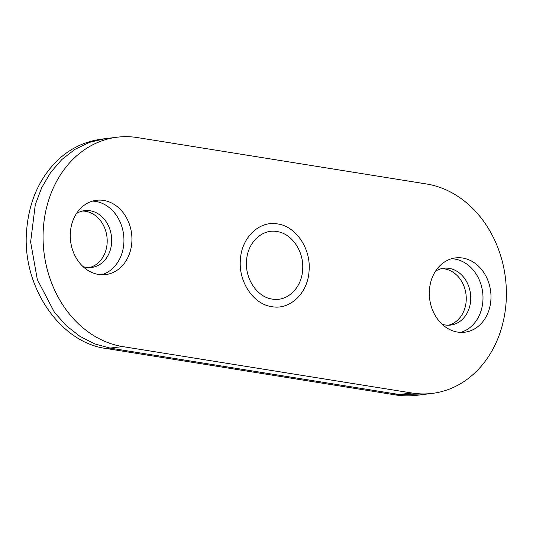 <?xml version="1.0" encoding="UTF-8"?>
<svg xmlns="http://www.w3.org/2000/svg" width="533" height="533" viewBox="0 0 533 533"><rect width="100%" height="100%" fill="white"/><g stroke="black" fill="none" stroke-linecap="round" stroke-linejoin="round"><path stroke-width="0.8" d="M272.23 299.093C257.212 297.147 244.914 278.826 246.552 260.824C247.432 242.748 261.963 228.677 276.953 231.549C292.057 233.527 304.263 251.889 302.624 269.845C301.731 287.96 287.167 301.951 272.23 299.093M101.663 274.762A37.43 30.727 82.9 0 0 123.796 236.559A37.43 30.727 82.9 0 0 95.7 201.414A37.43 30.727 82.9 0 0 92.549 201.108M83.021 266.593A28.622 23.492 82.9 0 0 86.139 267.353A28.622 23.492 82.9 0 0 91.629 267.453A28.622 23.492 82.9 0 0 111.683 239.49A28.622 23.492 82.9 0 0 90.097 210.742A28.622 23.492 82.9 0 0 84.6 210.642A28.622 23.492 82.9 0 0 76.459 213.573M460.719 332.385A37.43 30.727 82.9 0 0 482.851 294.183A37.43 30.727 82.9 0 0 454.756 259.038A37.43 30.727 82.9 0 0 451.604 258.725M442.077 324.217A28.622 23.492 82.9 0 0 445.195 324.97A28.622 23.492 82.9 0 0 450.685 325.077A28.622 23.492 82.9 0 0 470.739 297.114A28.622 23.492 82.9 0 0 449.152 268.365A28.622 23.492 82.9 0 0 443.656 268.259A28.622 23.492 82.9 0 0 435.514 271.19M462.744 258.045A37.43 30.727 82.9 0 0 455.555 257.912A37.43 30.727 82.9 0 0 429.332 294.476A37.43 30.727 82.9 0 0 457.567 332.072A37.43 30.727 82.9 0 0 464.749 332.212A37.43 30.727 82.9 0 0 490.973 295.642A37.43 30.727 82.9 0 0 462.744 258.045M103.688 200.428A37.43 30.727 82.9 0 0 96.5 200.288A37.43 30.727 82.9 0 0 70.276 236.859A37.43 30.727 82.9 0 0 98.512 274.455A37.43 30.727 82.9 0 0 105.694 274.588A37.43 30.727 82.9 0 0 131.917 238.024A37.43 30.727 82.9 0 0 103.688 200.428M89.364 267.599A28.622 23.492 82.9 0 0 107.126 238.671A28.622 23.492 82.9 0 0 85.6 211.301A28.622 23.492 82.9 0 0 82.368 211.048M448.426 325.223A28.622 23.492 82.9 0 0 466.182 296.288A28.622 23.492 82.9 0 0 444.655 268.918A28.622 23.492 82.9 0 0 441.424 268.665M137.434 137.587A105.694 86.752 82.9 0 0 117.153 137.208A105.694 86.752 82.9 0 0 43.106 240.45A105.694 86.752 82.9 0 0 122.823 346.61L412.022 393.021A105.694 86.752 82.9 0 0 432.31 393.401A105.694 86.752 82.9 0 0 506.35 290.159A105.694 86.752 82.9 0 0 426.64 183.998L137.434 137.587M271.837 306.675C253.441 304.296 238.371 281.824 240.39 259.791C241.462 237.611 259.311 220.429 277.62 223.933C296.015 226.318 311.085 248.784 309.073 270.817C307.994 292.997 290.152 310.186 271.837 306.675M122.823 346.61L106.187 348.495C59.736 342.612 21.44 285.835 26.65 230.143C29.035 201.641 39.249 178.455 57.291 160.573C64.386 153.777 72.281 148.507 80.983 144.749C90.45 140.639 99.871 139.266 104.648 138.76L89.304 142.411L74.893 149.407L61.888 159.494L50.722 172.366L41.754 187.576L35.298 204.639L30.628 242.009L37.33 279.592L54.526 312.478L66.405 325.776L79.97 336.376L94.781 343.912L110.338 348.156L399.537 394.56L419.824 394.94L432.31 393.401M412.022 393.021L395.386 394.906C405.613 396.579 415.094 395.606 419.844 394.94M117.153 137.208L104.668 138.753M106.187 348.495L395.386 394.906"/></g></svg>
